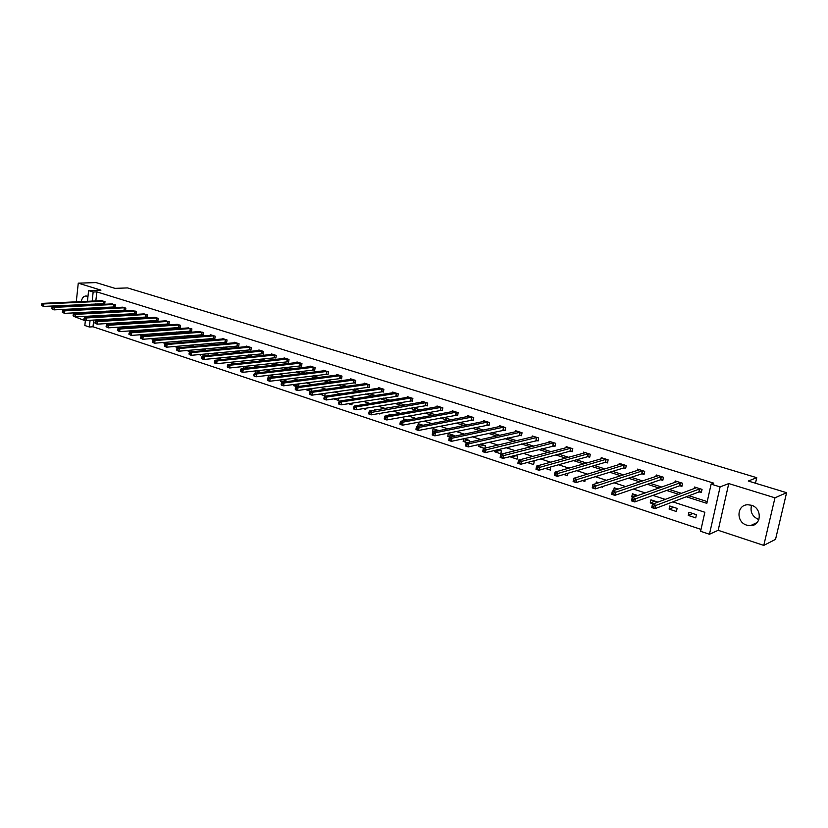 <?xml version="1.0" encoding="UTF-8"?>
<svg xmlns="http://www.w3.org/2000/svg" width="828" height="828" viewBox="0 0 828 828"><rect width="100%" height="100%" fill="white"/><g stroke="black" fill="none" stroke-linecap="round" stroke-linejoin="round"><path stroke-width="1.24" d="M87.954 296.579L86.195 295.979C83.587 296.072 81.962 297.956 81.32 301.62M758.893 519.601L758.79 519.57C752.3 516.62 749.899 511.87 751.576 505.328M746.773 525.159L750.396 525.687C761.563 525.873 762.443 508.175 751.379 505.256L747.974 504.769C736.744 504.49 735.74 522.126 746.773 525.159M93.74 320.043L92.995 326.77L89.352 327.008L84.829 325.497L85.398 320.27M74.696 316.731L85.336 320.798M87.437 301.34L88.606 290.597L100.954 290.142L78.267 283.145L96.069 282.596L115.02 288.372L127.491 287.916L756.751 477.694L748.253 481.027L786.6 492.691L775.536 539.37L763.778 545.404L774.967 497.814L728.764 483.573L720.101 486.905L709.451 534.257L700.602 531.297L704.845 512.263L672.833 501.871M728.764 483.573L718.186 530.303L763.778 545.404M718.186 530.303L709.451 534.257M92.995 326.77L701.016 529.402M78.267 283.145L76.279 301.847M75.959 304.88L75.876 305.687M75.545 308.782L75.451 309.651M75.12 312.798L75.017 313.74M786.6 492.691L774.967 497.814M755.467 483.221L756.751 477.694M94.195 315.83L94.092 316.824M696.431 514.705L688.958 512.263L688.265 515.409L695.727 517.862L696.431 514.705M677.107 508.392L669.769 505.991L669.096 509.106L676.424 511.518L677.107 508.392M657.981 502.13L650.922 499.822L650.259 502.917L653.24 503.89M637.85 495.548L632.406 493.767L631.764 496.831L633.027 497.245M618.092 489.079L614.21 487.806L613.641 490.569M598.716 482.745L596.326 481.958L595.994 483.604M602.701 486.512L602.556 487.226L601.532 486.895M579.693 476.514L578.751 476.214L578.627 476.835M585.199 479.785L584.879 481.42L582.467 480.623M567.977 473.243L567.501 475.707L563.764 474.475M545.393 468.441L550.413 470.087L550.579 466.992M527.353 462.51L533.615 464.57L534.174 461.62L532.611 461.113M510.938 456.352L510.804 457.066L517.086 459.136L517.635 456.218L514.954 455.338M494.927 450.318L494.658 451.757L500.836 453.796L501.375 450.898L497.618 449.666M484.929 448.145L485.374 445.661L480.571 444.087M479.164 444.419L478.781 446.54L484.194 448.321M469.341 442.173L469.642 440.517L463.825 438.612M463.639 438.654L463.142 441.396L467.064 442.69M453.992 436.346L454.148 435.445L448.258 433.52L447.772 436.346L450.235 437.153M438.881 430.663L433.116 428.562L432.63 431.367L433.696 431.719M423.067 425.271L418.202 423.688L417.757 426.316M407.138 420.065L403.526 418.885L403.215 420.8M391.468 414.942L389.077 414.155L388.881 415.397M376.067 409.901L374.856 409.498L374.753 410.119M379.969 413.317L379.855 414.021L378.499 413.576M365.976 408.152L365.779 409.394L363.326 408.587M352.179 403.081L351.91 404.83L348.402 403.681M338.59 398.113L338.248 400.338L333.715 398.858M319.701 394.045L324.793 395.919L325.166 393.248M311.576 391.313L311.928 388.912L310.986 388.611M306.598 389.222L306.495 389.905L311.017 391.385M298.597 386.469L298.867 384.637L297.024 384.037M293.671 384.482L293.505 385.631L296.786 386.717M285.795 381.718L285.981 380.425L283.29 379.545M280.94 379.845L280.713 381.429L282.783 382.112M273.178 377.071L273.292 376.274L269.752 375.115M268.375 375.281L268.096 377.278L269.007 377.578M260.748 372.496L256.432 370.758M255.997 370.809L255.676 373.097M248.162 368.056L243.763 366.618L243.494 368.574M235.038 363.761L231.674 362.664L231.478 364.144M222.121 359.528L219.762 358.762L219.627 359.787M209.391 355.367L208.014 354.912L207.931 355.512M212.216 358.627L211.554 358.7M200.624 354.415L200.542 355.077L198.999 354.57M189.188 350.265L189.053 351.3L186.631 350.503M177.906 346.197L177.73 347.574L174.449 346.497M166.77 342.192L166.583 343.734M162.443 342.554L166.149 343.765M155.788 338.248L155.612 339.708M151.389 338.6L154.143 339.822M144.952 334.377L144.786 335.744M140.615 334.698L140.532 335.35L142.312 335.93M134.105 331.852L133.701 330.61M129.975 330.869L129.861 331.842L130.658 332.1M123.558 328.023L123.641 327.319L122.389 326.905M119.48 327.101L119.346 328.312M113.157 324.255L111.231 323.251M109.12 323.386L108.996 324.524M102.879 320.519L100.229 319.649M98.894 319.732L98.78 320.809M686.288 496.759L706.843 503.341L711.128 484.121L713.726 483.148L96.824 291.87L95.831 300.957M95.499 303.948L95.417 304.745M99.877 307.55L102.175 308.275M110.383 310.904L112.815 311.68M121.023 314.298L123.6 315.126M131.807 317.745L134.529 318.614M142.747 321.243L145.614 322.154M153.842 324.783L156.854 325.746M165.082 328.374L168.26 329.389M176.478 332.018L179.821 333.084M188.039 335.713L191.547 336.83M199.765 339.459L203.44 340.629M211.668 343.258L215.508 344.489M223.726 347.118L227.752 348.402M235.97 351.02L240.182 352.366M248.39 354.995L252.788 356.402M260.996 359.021L265.581 360.49M273.778 363.109L278.57 364.63M286.767 367.249L291.756 368.853M299.943 371.461L305.149 373.128M313.315 375.736L318.739 377.464M326.905 380.073L332.546 381.874M340.691 384.482L346.57 386.355M354.694 388.953L360.801 390.909M368.926 393.497L375.27 395.525M383.374 398.113L389.967 400.224M398.051 402.812L404.913 404.995M412.965 407.573L420.086 409.85M428.128 412.416L435.518 414.776M443.529 417.333L451.198 419.786M459.188 422.342L467.137 424.878M475.106 427.424L483.355 430.063M491.283 432.599L499.843 435.331M507.74 437.846L516.61 440.682M524.476 443.197L533.667 446.137M541.502 448.631L551.024 451.674M558.817 454.168L568.681 457.325M576.433 459.799L586.659 463.059M594.359 465.522L604.947 468.907M612.606 471.349L623.577 474.858M631.184 477.29L642.538 480.913M650.094 483.324L661.851 487.081M669.345 489.483L681.516 493.364M688.958 495.744L707.226 501.582M699.308 491.925L701.337 492.567L702.051 489.389L694.516 487.03L694.164 488.665M679.902 485.788L681.899 486.419L682.593 483.273L675.193 480.944L674.861 482.496M660.847 479.764L662.804 480.385L663.476 477.259L656.221 474.972L655.9 476.452M642.124 473.844L644.049 474.454L644.701 471.349L637.57 469.103L637.281 470.511M623.732 468.027L625.626 468.627L626.258 465.553L619.251 463.349L618.971 464.684M605.651 462.314L607.514 462.904L608.135 459.85L601.252 457.677L600.993 458.96M587.89 456.694L589.712 457.273L590.323 454.241L583.554 452.109L583.316 453.34M570.43 451.177L572.22 451.746L572.821 448.735L566.166 446.644L565.928 447.813M553.259 445.743L555.029 446.302L555.609 443.322L549.057 441.262L548.85 442.38M536.378 440.413L538.117 440.962L538.686 437.991L532.249 435.973L532.042 437.049M519.777 435.166L521.485 435.704L522.044 432.765L515.709 430.767L515.523 431.802M503.455 430.001L505.132 430.529L505.67 427.61L499.45 425.654L499.263 426.648M487.392 424.919L489.048 425.447L489.576 422.549L483.448 420.624L483.283 421.576M471.598 419.931L473.223 420.438L473.74 417.56L467.716 415.666L467.551 416.598M456.052 415.014L457.656 415.521L458.153 412.665L452.233 410.802L452.078 411.692M440.755 410.181L442.328 410.678L442.825 407.842L436.987 405.999L436.842 406.869M425.706 405.42L427.248 405.906L427.734 403.091L421.99 401.28L421.856 402.118M410.885 400.731L412.406 401.218L412.882 398.413L407.231 396.643L407.097 397.45M396.301 396.115L397.802 396.591L398.258 393.817L392.689 392.068L392.565 392.845M381.936 391.582L383.416 392.048L383.861 389.284L378.386 387.566L378.261 388.322M367.798 387.111L369.257 387.566L369.692 384.834L364.299 383.136L364.175 383.861M353.866 382.702L355.305 383.157L355.729 380.435L350.42 378.769L350.306 379.472M340.153 378.365L341.571 378.81L341.985 376.109L336.748 374.463L336.644 375.156M326.646 374.101L328.033 374.535L328.447 371.855L323.293 370.23L323.189 370.903M313.336 369.888L314.712 370.323L315.106 367.653L310.024 366.059L309.931 366.711M300.222 365.738L301.578 366.173L301.961 363.523L296.962 361.95L296.869 362.581M287.306 361.66L288.641 362.074L289.013 359.445L284.087 357.893L284.004 358.514M274.575 357.634L275.89 358.048L276.262 355.429L271.398 353.908L271.315 354.508M262.031 353.67L263.325 354.074L263.687 351.476L258.895 349.975L258.812 350.554M249.663 349.758L250.936 350.161L251.288 347.574L246.568 346.094L246.496 346.663M237.47 345.897L238.723 346.301L239.075 343.734L234.417 342.274L234.345 342.823M225.454 342.099L226.686 342.492L227.027 339.946L222.442 338.507L222.37 339.045M213.603 338.352L214.825 338.745L215.156 336.209L210.633 334.791L210.56 335.309M201.918 334.657L203.119 335.04L203.45 332.525L198.917 331.635M190.399 331.014L191.578 331.397L191.899 328.892L187.438 328.012M179.034 327.422L180.204 327.795L180.514 325.311L176.116 324.431M167.825 323.883L168.974 324.245L169.285 321.781L164.948 320.912M156.761 320.384L157.91 320.746L158.2 318.294L153.925 317.424M145.863 316.938L146.98 317.29L147.27 314.857L143.058 313.998M135.099 313.533L136.206 313.884L136.485 311.463L132.325 310.614M124.479 310.179L125.577 310.521L125.846 308.109L121.747 307.271M114.005 306.857L115.082 307.209L115.351 304.808L111.304 303.979M103.655 303.597L104.721 303.928L104.99 301.547L100.995 300.73M88.606 290.597L93.16 292.015L92.177 301.123M96.824 291.87L93.16 292.015M711.128 484.121L720.101 486.905M85.708 317.31L85.822 316.306M86.164 313.129L86.267 312.197M86.609 309.082L86.702 308.213M87.033 305.149L87.116 304.352M90.552 316.037L90.438 317.041M90.086 320.27L89.352 327.008M665.277 499.408L652.909 495.392M645.291 492.919L633.348 489.048M625.668 486.553L614.138 482.807M606.417 480.302L595.291 476.68M587.518 474.154L576.774 470.666M568.96 468.13L558.59 464.767M550.734 462.21L540.725 458.96M532.828 456.404L523.172 453.268M515.244 450.691L505.929 447.669M497.959 445.081L488.986 442.162M480.985 439.564L472.322 436.749M464.301 434.141L455.949 431.429M447.896 428.811L439.844 426.203M431.771 423.574L424.019 421.059M415.915 418.43L408.442 416.008M400.317 413.369L393.124 411.03M384.979 408.38L378.065 406.134M369.899 403.484L363.233 401.321M355.057 398.661L348.65 396.581M340.453 393.921L334.295 391.923M326.087 389.253L320.167 387.328M311.949 384.668L306.256 382.815M298.028 380.145L292.563 378.365M284.325 375.695L279.077 373.987M270.828 371.317L265.798 369.681M257.549 367.001L252.726 365.427M244.467 362.747L239.841 361.246M231.581 358.565L227.151 357.127M218.892 354.446L214.659 353.07M206.389 350.379L202.342 349.064M194.073 346.383L190.202 345.121M181.932 342.44L178.237 341.239M169.968 338.559L166.449 337.41M158.189 334.729L154.826 333.643M146.566 330.952L143.379 329.917M135.109 327.236L132.076 326.253M123.827 323.572L120.94 322.63M112.691 319.95L109.958 319.07M101.709 316.389L99.132 315.551M96.224 307.726L98.522 308.461M106.74 311.1L109.172 311.877M117.39 314.505L119.956 315.333M128.185 317.962L130.907 318.842M139.125 321.471L141.992 322.392M150.22 325.031L153.242 325.994M161.481 328.633L164.658 329.647M172.886 332.287L176.229 333.363M184.458 335.992L187.966 337.12M196.195 339.759L199.869 340.929M208.097 343.568L211.947 344.8M220.176 347.439L224.212 348.733M232.43 351.362L236.642 352.718M244.871 355.347L249.269 356.754M257.487 359.393L262.083 360.863M270.29 363.492L275.082 365.024M283.29 367.653L288.289 369.257M296.486 371.886L301.692 373.552M309.879 376.171L315.302 377.91M323.479 380.528L329.13 382.339M337.286 384.958L343.175 386.842M351.32 389.45L357.437 391.406M365.562 394.014L371.927 396.053M380.042 398.651L386.645 400.762M394.739 403.36L401.611 405.554M409.684 408.142L416.815 410.429M424.867 413.006L432.268 415.377M440.299 417.954L447.979 420.417M455.99 422.973L463.959 425.53M471.929 428.086L480.199 430.736M488.147 433.282L496.717 436.025M504.635 438.561L513.526 441.407M521.412 443.932L530.624 446.892M538.469 449.397L548.012 452.461M555.826 454.965L565.71 458.132M573.483 460.616L583.73 463.897M591.451 466.371L602.07 469.776M609.75 472.239L620.741 475.758M628.369 478.201L639.754 481.844M647.32 484.276L659.109 488.054M666.633 490.455L678.836 494.368M91.846 304.124L91.763 304.921M692.839 513.536L688.265 515.409M673.754 507.295L669.096 509.106M655.01 501.157L650.259 502.917M636.597 495.134L631.764 496.831M516.123 455.721L510.804 457.066M500.04 450.453L494.658 451.757M484.204 445.278L478.781 446.54M468.627 440.185L463.142 441.396M453.299 435.166L447.772 436.346M438.219 430.229L432.63 431.367M325.166 393.435L319.67 394.231M311.897 389.15L306.495 389.905M298.825 384.927L293.505 385.631M285.939 380.756L280.713 381.429M273.24 376.647L268.096 377.278M155.757 338.559L151.348 338.9M144.879 335.019L140.532 335.35M134.146 331.531L129.861 331.842M81.361 304.621L81.517 305.418M82.779 308.409L83.431 309.237M701.502 491.842L698.873 491.977L655.01 508.64L651.729 507.564L652.454 504.18L696.545 487.661M652.443 505.815L652.454 504.18L655.735 505.266L655.01 508.64L653.468 507.595L653.747 506.25L652.443 505.815L652.154 507.16L653.468 507.595M700.012 488.748L653.747 506.25M682.055 485.715L679.467 485.839L634.734 501.934L631.516 500.878L632.219 497.524L677.107 481.544M632.178 499.129L632.219 497.524L635.438 498.591L634.734 501.934L633.182 500.899L633.461 499.553L632.178 499.129L631.899 500.474L633.182 500.899M680.585 482.641L633.461 499.553M658.115 475.696L612.368 490.994L615.525 492.039L614.842 495.361L611.685 494.316L612.368 490.994L612.027 493.902L613.289 494.326L613.558 492.991L612.296 492.577M661.51 476.638L613.558 492.991M662.959 479.702L660.402 479.816L614.842 495.361L613.289 494.326M639.475 469.755L592.889 484.587L595.984 485.612L595.322 488.903L592.227 487.878L592.889 484.587L592.527 487.464L593.769 487.868L594.028 486.553L592.796 486.139M642.776 470.749L594.028 486.553M644.194 473.792L641.679 473.885L595.322 488.903L593.769 487.868M625.761 467.975L623.277 468.068L576.164 482.569L573.121 481.565L573.773 478.294L621.135 463.939M573.649 479.836L573.773 478.294L576.816 479.298L576.164 482.569L574.611 481.544L574.87 480.23L573.649 479.836L573.39 481.14L574.611 481.544M624.364 464.953L574.87 480.23M607.638 462.272L605.206 462.355L557.358 476.348L554.377 475.365L555.008 472.126L603.105 458.267M554.863 473.637L555.008 472.126L557.989 473.109L557.358 476.348L555.805 475.324L556.054 474.03L554.863 473.637L554.615 474.93L555.805 475.324M606.272 459.261L556.054 474.03M589.836 456.663L587.435 456.735L538.904 470.242L535.975 469.279L536.585 466.06L585.375 452.688M536.42 467.551L536.585 466.06L539.514 467.033L538.904 470.242L537.351 469.228L537.589 467.944L536.42 467.551L536.171 468.845L537.351 469.228M588.491 453.672L537.589 467.944M567.936 447.244L518.504 460.12L521.381 461.061L520.781 464.249L517.904 463.297L518.504 460.12L518.069 462.862L519.218 463.235L519.466 461.962L518.307 461.579M571.02 448.165L519.466 461.962M572.345 451.146L569.975 451.208L520.781 464.249L519.218 463.235M555.143 445.723L502.979 458.37L500.153 457.429L500.733 454.272L550.827 441.821M500.526 455.721L500.733 454.272L503.559 455.203L502.979 458.37L501.426 457.356L501.654 456.093L500.526 455.721L500.298 456.984L501.426 457.356M553.839 442.763L501.654 456.093M538.221 440.392L485.498 452.585L482.724 451.664L483.293 448.528L533.977 436.522M483.055 449.956L483.293 448.528L486.067 449.449L485.498 452.585L483.945 451.581L484.173 450.328L483.055 449.956L482.827 451.219L483.945 451.581M536.937 437.453L484.173 450.328M520.326 432.226L468.876 443.787L466.154 442.897L517.417 431.305M521.588 435.155L468.317 446.903L465.595 446.002L466.764 445.909L466.992 444.657L465.905 444.294L465.678 445.547M466.992 444.657L468.876 443.787L468.317 446.903L466.764 445.909M466.154 442.897L465.905 444.294M503.993 427.082L451.995 438.229L449.314 437.35L501.126 426.182M505.235 429.991L451.446 441.324L448.776 440.444L449.894 440.33L450.111 439.088L449.045 438.736L448.828 439.978M450.111 439.088L451.995 438.229L451.446 441.324L449.894 440.33M449.314 437.35L449.045 438.736M487.92 422.021L435.393 432.775L432.765 431.905L485.104 421.141M489.141 424.919L434.866 435.839L432.237 434.969L433.313 434.855L433.53 433.624L432.475 433.282L432.268 434.503M433.53 433.624L435.393 432.775L434.866 435.839L433.313 434.855M432.765 431.905L432.475 433.282M472.105 417.053L419.092 427.414L416.505 426.555L469.331 416.184M473.316 419.931L418.575 430.456L415.987 429.597L417.022 429.463L417.229 428.252L416.194 427.91L415.987 429.121M417.229 428.252L419.092 427.414L418.575 430.456L417.022 429.463M416.505 426.555L416.194 427.91M456.549 412.158L403.06 422.135L400.514 421.297L453.827 411.299M457.739 415.014L402.553 425.157L400.017 424.319L401.011 424.174L401.207 422.963L400.193 422.632L399.986 423.843M401.207 422.963L403.06 422.135L402.553 425.157L401.011 424.174M400.514 421.297L400.193 422.632M441.241 407.345L387.297 416.95L384.792 416.132L438.561 406.496M442.421 410.191L386.811 419.951L384.306 419.123L385.258 418.968L385.455 417.767L384.451 417.447L384.264 418.637M385.455 417.767L387.297 416.95L386.811 419.951L385.258 418.968M384.792 416.132L384.451 417.447M423.501 401.808L369.34 411.04L371.803 411.847L371.327 414.828L368.864 414.01L369.774 413.855L369.971 412.665L368.988 412.344L368.791 413.534M426.182 402.605L369.971 412.665M427.331 405.43L371.327 414.828L369.774 413.855M369.34 411.04L368.988 412.344M411.35 397.937L356.568 406.838L354.146 406.041L408.753 397.119M412.489 400.752L356.102 409.788L353.68 408.991L354.55 408.825L354.736 407.645L353.773 407.324L353.587 408.504M354.736 407.645L356.568 406.838L356.102 409.788L354.55 408.825M354.146 406.041L353.773 407.324M396.757 393.341L341.581 401.911L339.201 401.125L394.19 392.534M397.875 396.136L341.126 404.84L338.745 404.054L339.584 403.878L339.759 402.708L338.807 402.387L338.631 403.567M339.759 402.708L341.581 401.911L341.126 404.84L339.584 403.878M339.201 401.125L338.807 402.387M382.381 388.818L326.832 397.057L324.493 396.291L379.855 388.032M383.488 391.603L326.387 399.965L324.048 399.199L324.855 399.013L325.031 397.844L324.09 397.533L323.914 398.703M325.031 397.844L326.832 397.057L326.387 399.965L324.855 399.013M324.493 396.291L324.09 397.533M368.232 384.368L312.332 392.286L310.034 391.53L365.748 383.592M369.319 387.131L311.897 395.173L309.6 394.418L309.444 393.921L310.365 394.221L310.531 393.062L309.62 392.762L309.444 393.921M310.531 393.062L312.332 392.286L311.897 395.173L310.365 394.221M310.034 391.53L309.62 392.762M354.291 379.99L298.059 387.597L295.793 386.852L351.848 379.214M355.367 382.733L297.645 390.464L295.379 389.709L296.279 388.363L295.368 388.063L295.203 389.212M296.279 388.363L298.059 387.597L297.645 390.464L296.103 389.512M295.793 386.852L295.368 388.063M340.567 375.664L284.025 382.971L281.789 382.236L338.166 374.908M341.633 378.396L283.611 385.817L281.385 385.082L282.244 383.737L281.354 383.436L281.189 384.585M282.244 383.737L284.025 382.971L283.611 385.817L282.079 384.875M281.789 382.236L281.354 383.436M327.05 371.41L270.197 378.427L268.003 377.703L324.679 370.665M328.095 374.132L269.804 381.253L267.61 380.528L268.438 379.183L267.558 378.893L267.392 380.021M268.438 379.183L270.197 378.427L269.804 381.253L268.272 380.311M268.003 377.703L267.558 378.893M313.729 367.228L256.597 373.956L254.444 373.242L311.4 366.493M314.764 369.919L256.204 376.761L254.051 376.047L254.838 374.701L253.979 374.411L253.823 375.539M254.838 374.701L256.597 373.956L256.204 376.761L254.682 375.819M254.444 373.242L253.979 374.411M300.616 363.099L243.204 369.547L241.083 368.843L298.308 362.374M301.63 365.779L242.832 372.331L240.7 371.627L241.455 370.282L240.606 370.002L240.451 371.12M241.455 370.282L243.204 369.547L242.832 372.331L241.31 371.399M241.083 368.843L240.606 370.002M287.689 359.031L230.029 365.21L227.928 364.517L285.412 358.317M288.693 361.691L229.656 367.974L227.565 367.29L228.28 365.945L227.441 365.666L227.296 366.773M228.28 365.945L230.029 365.21L229.656 367.974L228.135 367.052M227.928 364.517L227.441 365.666M274.948 355.026L217.05 360.936L214.98 360.263L272.712 354.322M275.941 357.675L216.688 363.689L214.618 363.006L215.311 361.66L214.483 361.391L214.338 362.488M215.311 361.66L217.05 360.936L216.688 363.689L215.166 362.767M214.98 360.263L214.483 361.391M262.393 351.072L204.268 356.733L202.229 356.061L260.189 350.379M263.376 353.711L203.905 359.466L201.877 358.793L202.539 357.448L201.721 357.178L201.587 358.276M202.539 357.448L204.268 356.733L203.905 359.466L202.394 358.545M202.229 356.061L201.721 357.178M250.015 347.18L191.672 352.593L189.674 351.931L247.841 346.497M250.987 349.799L191.33 355.305L189.333 354.643L189.954 353.308L189.157 353.038L189.022 354.125M189.954 353.308L191.672 352.593L191.33 355.305L189.819 354.384M189.674 351.931L189.157 353.038M237.812 343.341L179.272 348.516L177.306 347.863L235.669 342.668M238.774 345.949L178.931 351.207L176.964 350.554L177.565 349.219L176.778 348.961L176.643 350.037M177.565 349.219L179.272 348.516L178.931 351.207L177.43 350.296M177.306 347.863L176.778 348.961M225.785 339.552L167.059 344.489L165.114 343.858L223.674 338.89M226.737 342.15L166.728 347.17L164.793 346.528L164.451 346L165.227 346.259L165.352 345.193L164.575 344.934L164.451 346M165.352 345.193L167.059 344.489L166.728 347.17L165.227 346.259M165.114 343.858L164.575 344.934M213.934 335.826L155.022 340.536L153.108 339.904L211.844 335.174M214.866 338.404L154.701 343.185L152.787 342.554L152.435 342.036L153.201 342.285L153.325 341.229L152.559 340.97L152.435 342.036M153.325 341.229L155.022 340.536L154.701 343.185L153.201 342.285M153.108 339.904L152.559 340.97M202.239 332.152L143.161 336.634L141.277 336.013L200.19 331.5M203.16 334.709L142.851 339.273L140.594 338.124L141.35 338.373L141.474 337.317L140.719 337.068L140.594 338.124M141.474 337.317L143.161 336.634L142.851 339.273L141.35 338.373M141.277 336.013L140.719 337.068M190.709 328.519L131.476 332.784L129.623 332.173L188.68 327.878M191.62 331.065L131.166 335.412L128.93 334.274L129.675 334.512L129.799 333.467L129.054 333.218L128.93 334.274M129.799 333.467L131.476 332.784L131.166 335.412L129.675 334.512M129.623 332.173L129.054 333.218M179.334 324.938L119.956 328.995L118.125 328.395L177.337 324.317M180.245 327.474L119.656 331.604L117.441 330.476L118.166 330.714L118.29 329.668L117.555 329.43L117.441 330.476M118.29 329.668L119.956 328.995L119.656 331.604L118.166 330.714M118.125 328.395L117.555 329.43M168.125 321.409L108.603 325.259L106.802 324.669L166.149 320.798M169.016 323.934L108.313 327.847L106.108 326.729L106.833 326.967L106.947 325.932L106.222 325.694L106.108 326.729M106.947 325.932L108.603 325.259L108.313 327.847L106.833 326.967M106.802 324.669L106.222 325.694M157.061 317.931L97.414 321.585L95.634 320.995L155.115 317.321M157.941 320.436L97.135 324.152L94.941 323.034L95.655 323.272L95.769 322.237L95.054 322.009L94.941 323.034M95.769 322.237L97.414 321.585L97.135 324.152L95.655 323.272M95.634 320.995L95.054 322.009M146.142 314.495L86.381 317.952L84.632 317.372L144.227 313.895M147.022 316.989L86.112 320.508L83.928 319.401L84.632 319.629L84.735 318.604L84.042 318.376L83.928 319.401M84.735 318.604L86.381 317.952L86.112 320.508L84.632 319.629M84.632 317.372L84.042 318.376M135.378 311.111L75.503 314.371L73.775 313.802L133.484 310.521M136.237 313.584L75.234 316.917L73.071 315.81L73.764 316.037L73.868 315.023L73.185 314.795L73.071 315.81M73.868 315.023L75.503 314.371L75.234 316.917L73.764 316.037M73.775 313.802L73.185 314.795M124.759 307.768L64.781 310.842L63.083 310.283L122.886 307.178M125.608 310.231L64.522 313.367L62.369 312.27L63.052 312.498L63.156 311.483L62.473 311.266L62.369 312.27M63.156 311.483L64.781 310.842L64.522 313.367L63.052 312.498M63.083 310.283L62.473 311.266M114.274 304.466L54.203 307.364L52.526 306.815L112.432 303.886M115.113 306.919L53.955 309.869L51.812 308.782L52.485 309.01L52.588 308.006L51.916 307.778L51.812 308.782M52.588 308.006L54.203 307.364L53.955 309.869L52.485 309.01M52.526 306.815L51.916 307.778M103.924 301.216L43.78 303.938L42.114 303.39L102.103 300.647M104.763 303.648L43.522 306.422L41.4 305.346L42.062 305.563L42.166 304.569L41.503 304.352L41.4 305.346M42.166 304.569L43.78 303.938L43.522 306.422L42.062 305.563M42.114 303.39L41.503 304.352M699.857 488.758L699.153 491.935M699.577 488.799L698.873 491.977M680.44 482.652L679.757 485.798M680.15 482.693L679.467 485.839M661.365 476.649L660.692 479.774M661.075 476.69L660.402 479.816M642.621 470.749L641.969 473.854M642.331 470.79L641.679 473.885M624.208 464.953L623.577 468.037M623.919 464.994L623.277 468.068M606.117 459.261L605.496 462.314M605.827 459.302L605.206 462.355M588.346 453.672L587.735 456.704M588.046 453.703L587.435 456.735M570.865 448.176L570.275 451.177M570.564 448.207L569.975 451.208M553.684 442.763L553.104 445.754M553.383 442.794L552.804 445.785M536.792 437.453L536.223 440.413M536.482 437.484L535.923 440.444M520.181 432.226L519.622 435.166M519.87 432.247L519.322 435.197M503.838 427.082L503.3 430.001M503.527 427.113L502.989 430.032M487.764 422.021L487.247 424.919M487.464 422.052L486.936 424.95M471.96 417.053L471.442 419.931M471.649 417.074L471.132 419.951M456.404 412.158L455.897 415.014M456.093 412.178L455.586 415.035M441.096 407.345L440.599 410.181M440.786 407.366L440.289 410.202M426.027 402.605L425.551 405.42M425.716 402.615L425.24 405.441M411.195 397.937L410.729 400.731M410.885 397.957L410.419 400.752M396.602 393.341L396.146 396.115M396.291 393.362L395.836 396.136M382.225 388.818L381.78 391.572M381.915 388.839L381.47 391.592M368.077 384.368L367.642 387.1M367.767 384.378L367.332 387.121M354.146 379.98L353.722 382.702M353.825 380L353.401 382.712M340.422 375.664L340.008 378.365M340.101 375.674L339.687 378.375M326.905 371.41L326.491 374.09M326.584 371.42L326.18 374.111M313.584 367.218L313.181 369.888M313.263 367.228L312.87 369.899M300.46 363.088L300.078 365.738M300.14 363.099L299.757 365.748M287.533 359.021L287.15 361.65M287.212 359.031L286.84 361.66M274.792 355.015L274.42 357.624M274.472 355.026L274.109 357.634M262.238 351.062L261.876 353.659M261.917 351.072L261.555 353.67M249.859 347.17L249.507 349.747M249.549 347.18L249.187 349.758M237.667 343.33L237.315 345.897M237.346 343.341L237.005 345.897M225.64 339.552L225.299 342.099M225.319 339.552L224.978 342.099M213.779 335.816L213.448 338.352M213.458 335.826L213.127 338.352M202.094 332.142L201.763 334.657M201.773 332.142L201.452 334.657M190.564 328.509L190.243 331.014M190.243 328.519L189.922 331.014M179.19 324.938L178.879 327.422M178.869 324.938L178.558 327.422M167.981 321.409L167.67 323.872M167.66 321.409L167.349 323.872M156.916 317.931L156.616 320.374M156.595 317.931L156.295 320.374M145.997 314.495L145.707 316.927M145.676 314.495L145.386 316.927M135.233 311.1L134.954 313.522M134.912 311.1L134.633 313.522M124.604 307.757L124.335 310.169M124.283 307.757L124.014 310.169M114.119 304.466L113.85 306.857M113.809 304.466L113.539 306.857M103.779 301.206L103.51 303.586M103.459 301.206L103.2 303.586M750.396 525.687L757.196 522.499"/></g></svg>
